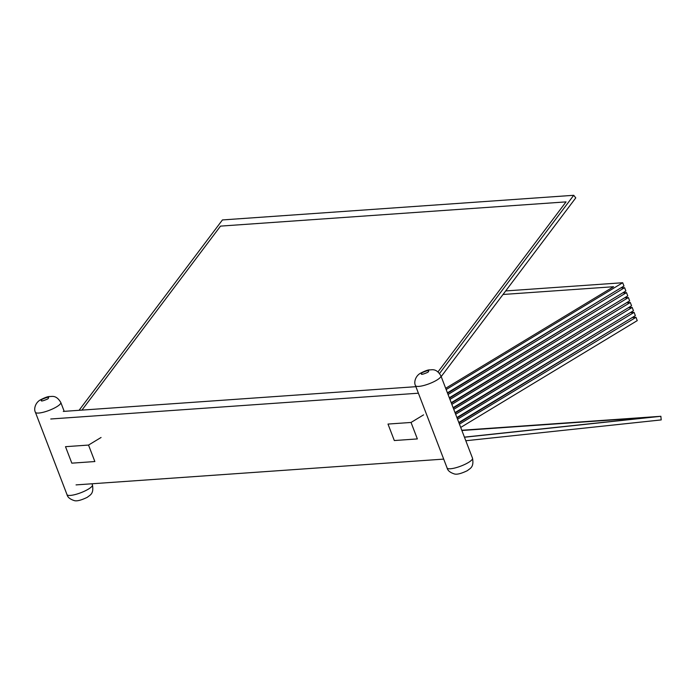 <?xml version="1.0" encoding="UTF-8"?>
<svg xmlns="http://www.w3.org/2000/svg" width="696" height="696" viewBox="0 0 696 696"><rect width="100%" height="100%" fill="white"/><g stroke="black" fill="none" stroke-linecap="round" stroke-linejoin="round"><path stroke-width="1.04" d="M443.7 459.108L76.055 484.894M50.756 418.992L418.4 393.205M63.284 411.414L415.895 386.68M411.031 422.455L387.994 424.064L394.319 440.542L417.356 438.924L411.031 422.455L423.56 414.877M88.531 445.066L65.502 446.684L71.827 463.162L94.856 461.544L88.531 445.066L101.059 437.488M422.141 372.673C428.092 370.098 430.006 369.967 427.901 372.273C421.959 374.848 420.036 374.987 422.141 372.673M42.056 399.33C47.998 396.755 49.921 396.624 47.815 398.93C41.873 401.505 39.95 401.644 42.056 399.33M461.883 430.502L651.021 417.243L464.423 437.131L651.021 417.243L461.883 430.502M464.467 437.236L660.869 416.295L661.2 419.914L465.807 440.742M660.869 416.295L461.787 430.259M625.93 321.387L458.96 422.89L625.93 321.387M459.438 424.142L635.987 317.332L637.249 320.621L460.708 427.44M635.987 317.332L632.185 317.594M624.034 316.445L457.063 417.948L624.034 316.445M457.542 419.201L634.091 312.391L635.352 315.68L458.803 422.498M634.091 312.391L630.289 312.652M622.128 311.504L455.167 413.006L622.128 311.504M455.645 414.259L632.185 307.449L633.456 310.738L456.907 417.548M632.185 307.449L628.392 307.71M620.232 306.553L453.27 408.065L620.232 306.553M453.748 409.318L630.289 302.499L631.559 305.796L455.01 412.606M630.289 302.499L626.496 302.769M618.335 301.612L451.373 403.123L618.335 301.612M451.852 404.376L628.392 297.557L629.663 300.855L453.113 407.665M628.392 297.557L624.599 297.827M616.438 296.67L449.477 398.182L616.438 296.67M449.955 399.426L626.496 292.616L627.766 295.913L451.217 402.723M626.496 292.616L622.702 292.885M614.542 291.728L447.58 393.24L614.542 291.728M448.059 394.484L624.599 287.674L625.869 290.971L449.32 397.781M624.599 287.674L620.806 287.944M503.025 294.478L613.559 286.726L445.675 388.298L613.559 286.726L503.025 294.478M446.162 389.543L622.702 282.733L623.964 286.03L447.424 392.84M622.702 282.733L505.688 290.937M220.51 226.113L566.039 201.883L438.01 371.89L566.039 201.883L220.51 226.113L81.945 410.101L220.51 226.113M439.559 373.456L573.721 195.298L575.766 197.881L441.186 376.588M573.721 195.298L222.433 219.936L79.066 410.309M468.443 462.483A13.616 3.184 -21 0 0 472.514 458.212L440.899 375.831A13.616 3.184 159 0 1 436.827 380.103A13.616 3.184 159 0 1 423.586 385.54A13.616 3.184 159 0 1 415.477 385.593L447.093 467.964A13.616 3.184 -21 0 0 455.21 467.912A13.616 3.184 -21 0 0 468.443 462.483M92.429 484.868C94.047 494.117 89.984 494.987 87.296 497.309C80.867 500.407 76.429 501.468 73.985 500.494C69.922 499.136 67.599 497.188 67.007 494.621A13.616 3.184 -21 0 0 75.116 494.569A13.616 3.184 -21 0 0 88.357 489.14A13.616 3.184 -21 0 0 92.429 484.868L92.011 483.772M64.206 411.345L60.804 402.488A13.616 3.184 159 0 1 56.733 406.76A13.616 3.184 159 0 1 43.5 412.197A13.616 3.184 159 0 1 35.392 412.25L67.007 494.621M440.899 375.831C436.157 367.81 431.624 370.098 429.658 369.872C428.057 369.802 425.047 370.898 420.61 373.152C415.381 375.901 413.711 382.426 415.477 385.593M472.514 458.212C474.141 467.46 470.07 468.33 467.381 470.653C460.952 473.75 456.515 474.811 454.07 473.837C450.016 472.48 447.685 470.531 447.093 467.964M60.804 402.488C56.072 394.467 51.53 396.755 49.573 396.529C47.972 396.459 44.953 397.555 40.516 399.808C35.296 402.558 33.625 409.083 35.392 412.25"/></g></svg>
